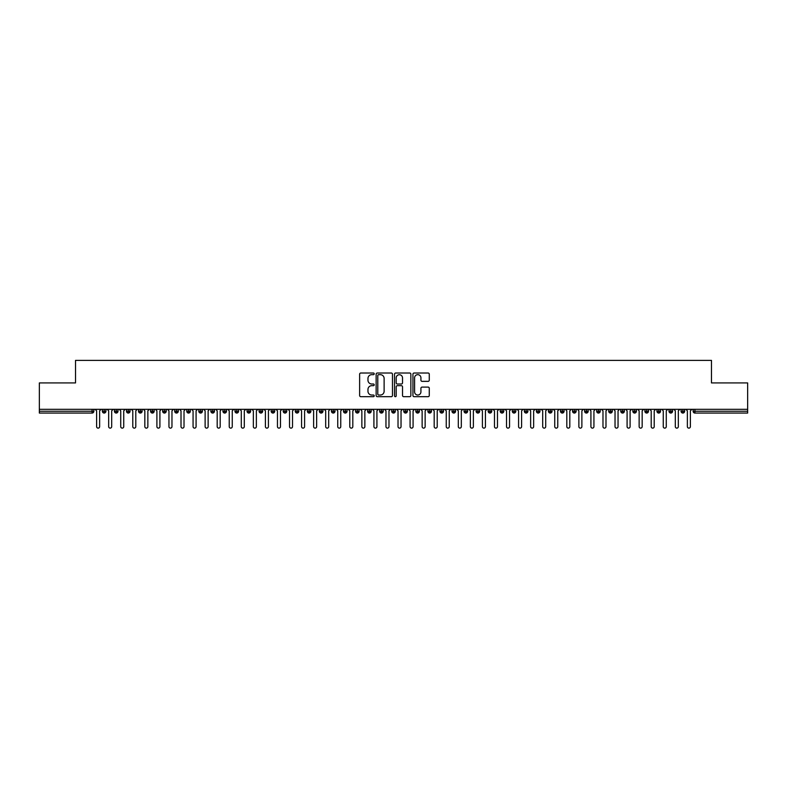 <?xml version="1.0" encoding="UTF-8"?>
<svg xmlns="http://www.w3.org/2000/svg" width="787" height="787" viewBox="0 0 787 787"><rect width="100%" height="100%" fill="white"/><g stroke="black" fill="none" stroke-linecap="round" stroke-linejoin="round"><path stroke-width="1.18" d="M374.209 373.845A0.826 0.826 0 0 0 373.382 373.018L360.81 373.018A1.18 1.18 0 0 0 359.629 374.199L359.629 395.497A1.18 1.18 0 0 0 360.81 396.687L373.382 396.687A0.826 0.826 0 0 0 374.209 395.851A0.826 0.826 0 0 0 373.382 395.025L371.759 395.025A3.787 3.787 0 0 1 367.972 391.237L367.972 389.467A3.787 3.787 0 0 1 371.759 385.679L373.382 385.679A0.826 0.826 0 0 0 374.209 384.853A0.826 0.826 0 0 0 373.382 384.017L371.759 384.017A3.787 3.787 0 0 1 367.972 380.239L367.972 378.458A3.787 3.787 0 0 1 371.759 374.671L373.382 374.671A0.826 0.826 0 0 0 374.209 373.845M428.089 381.361A1.18 1.18 0 0 0 429.269 380.18L429.269 374.199A1.18 1.18 0 0 0 428.089 373.018L414.119 373.018A1.18 1.18 0 0 0 412.939 374.199L412.939 395.497A1.18 1.18 0 0 0 414.119 396.687L428.089 396.687A1.18 1.18 0 0 0 429.269 395.497L429.269 388.286A1.18 1.18 0 0 0 428.089 387.096L422.107 387.096A1.18 1.18 0 0 0 420.927 388.286L420.927 391.857A3.168 3.168 0 0 1 417.759 395.025A3.168 3.168 0 0 1 414.592 391.857L414.592 377.839A3.168 3.168 0 0 1 417.759 374.671A3.168 3.168 0 0 1 420.927 377.839L420.927 380.18A1.18 1.18 0 0 0 422.107 381.361L428.089 381.361M39.35 409.329L747.65 409.329L747.65 382.925L711.478 382.925L711.478 360.377L75.522 360.377L75.522 382.925L39.35 382.925L39.35 411.257L92.069 411.257L92.069 409.329M392.467 374.199A1.18 1.18 0 0 0 391.277 373.018L377.317 373.018A1.18 1.18 0 0 0 376.137 374.199L376.137 395.497A1.18 1.18 0 0 0 377.317 396.687L391.277 396.687A1.18 1.18 0 0 0 392.467 395.497L392.467 374.199M395.723 373.018L409.683 373.018A1.18 1.18 0 0 1 410.863 374.199L410.863 395.497A1.18 1.18 0 0 1 409.683 396.687L403.711 396.687A1.18 1.18 0 0 1 402.521 395.497L402.521 386.86A1.18 1.18 0 0 0 401.34 385.679L397.376 385.679A1.18 1.18 0 0 0 396.195 386.86L396.195 395.851A0.826 0.826 0 0 1 395.359 396.687A0.826 0.826 0 0 1 394.533 395.851L394.533 374.199A1.18 1.18 0 0 1 395.723 373.018M93.869 411.257L92.069 411.257L92.069 413.057A1.81 1.81 0 0 0 93.869 411.257L93.869 409.329L93.869 411.257A1.81 1.81 0 0 1 92.069 413.057L39.35 413.057L39.35 411.257M747.65 409.329L747.65 413.057L694.931 413.057A1.81 1.81 0 0 1 693.131 411.257L693.131 409.329M104.179 409.329L104.179 413.057A1.81 1.81 0 0 1 102.369 411.257L102.369 409.329M105.93 409.329L105.93 411.257A1.81 1.81 0 0 1 104.179 413.057A1.81 1.81 0 0 0 105.93 411.257L102.369 411.257A1.81 1.81 0 0 0 104.179 413.057M116.24 409.329L116.24 413.057A1.81 1.81 0 0 1 114.43 411.257L114.43 409.329L114.43 411.257A1.81 1.81 0 0 0 116.24 413.057A1.81 1.81 0 0 0 117.991 411.257L117.991 409.329M128.291 409.329L128.291 413.057A1.81 1.81 0 0 1 126.491 411.257L126.491 409.329L126.491 411.257A1.81 1.81 0 0 0 128.291 413.057A1.81 1.81 0 0 0 130.042 411.257L130.042 409.329M140.352 409.329L140.352 413.057A1.81 1.81 0 0 1 138.542 411.257L138.542 409.329L138.542 411.257A1.81 1.81 0 0 0 140.352 413.057A1.81 1.81 0 0 0 142.103 411.257L142.103 409.329M152.403 409.329L152.403 413.057A1.81 1.81 0 0 1 150.602 411.257L150.602 409.329L150.602 411.257A1.81 1.81 0 0 0 152.403 413.057A1.81 1.81 0 0 0 154.154 411.257L154.154 409.329M164.463 409.329L164.463 413.057A1.81 1.81 0 0 1 162.653 411.257L162.653 409.329L162.653 411.257A1.81 1.81 0 0 0 164.463 413.057A1.81 1.81 0 0 0 166.214 411.257L166.214 409.329M176.514 409.329L176.514 413.057A1.81 1.81 0 0 1 174.714 411.257L174.714 409.329L174.714 411.257A1.81 1.81 0 0 0 176.514 413.057A1.81 1.81 0 0 0 178.265 411.257L178.265 409.329M188.575 409.329L188.575 413.057A1.81 1.81 0 0 1 186.765 411.257L186.765 409.329L186.765 411.257A1.81 1.81 0 0 0 188.575 413.057A1.81 1.81 0 0 0 190.326 411.257L190.326 409.329M200.636 409.329L200.636 413.057A1.81 1.81 0 0 1 198.826 411.257L198.826 409.329L198.826 411.257A1.81 1.81 0 0 0 200.636 413.057A1.81 1.81 0 0 0 202.377 411.257L202.377 409.329M212.687 409.329L212.687 413.057A1.81 1.81 0 0 1 210.877 411.257L210.877 409.329L210.877 411.257A1.81 1.81 0 0 0 212.687 413.057A1.81 1.81 0 0 0 214.438 411.257L214.438 409.329M224.748 409.329L224.748 413.057A1.81 1.81 0 0 1 222.937 411.257L222.937 409.329L222.937 411.257A1.81 1.81 0 0 0 224.748 413.057A1.81 1.81 0 0 0 226.489 411.257L226.489 409.329M236.798 409.329L236.798 413.057A1.81 1.81 0 0 1 234.988 411.257L234.988 409.329L234.988 411.257A1.81 1.81 0 0 0 236.798 413.057A1.81 1.81 0 0 0 238.55 411.257L238.55 409.329M248.859 409.329L248.859 413.057A1.81 1.81 0 0 1 247.049 411.257A1.81 1.81 0 0 0 248.859 413.057A1.81 1.81 0 0 1 247.049 411.257L247.049 409.329M250.6 409.329L250.6 411.257A1.81 1.81 0 0 1 248.859 413.057A1.81 1.81 0 0 0 250.6 411.257L247.049 411.257M260.91 413.057A1.81 1.81 0 0 1 259.1 411.257L259.1 409.329L259.1 411.257A1.81 1.81 0 0 0 260.91 413.057A1.81 1.81 0 0 0 262.661 411.257L262.661 409.329L262.661 411.257A1.81 1.81 0 0 1 260.91 413.057L260.91 411.257L262.661 411.257M272.971 409.329L272.971 413.057A1.81 1.81 0 0 1 271.161 411.257L271.161 409.329L271.161 411.257A1.81 1.81 0 0 0 272.971 413.057A1.81 1.81 0 0 0 274.712 411.257L274.712 409.329M285.022 409.329L285.022 413.057A1.81 1.81 0 0 1 283.212 411.257L283.212 409.329L283.212 411.257A1.81 1.81 0 0 0 285.022 413.057A1.81 1.81 0 0 0 286.773 411.257L286.773 409.329M297.083 409.329L297.083 411.257L295.273 411.257L295.273 409.329L295.273 411.257A1.81 1.81 0 0 0 297.083 413.057A1.81 1.81 0 0 0 298.834 411.257L298.834 409.329L298.834 411.257A1.81 1.81 0 0 1 297.083 413.057A1.81 1.81 0 0 1 295.273 411.257A1.81 1.81 0 0 0 297.083 413.057L297.083 411.257L298.834 411.257M309.134 409.329L309.134 413.057A1.81 1.81 0 0 1 307.333 411.257L307.333 409.329L307.333 411.257A1.81 1.81 0 0 0 309.134 413.057A1.81 1.81 0 0 0 310.885 411.257L310.885 409.329M321.194 409.329L321.194 413.057A1.81 1.81 0 0 1 319.384 411.257L319.384 409.329L319.384 411.257A1.81 1.81 0 0 0 321.194 413.057A1.81 1.81 0 0 0 322.945 411.257L322.945 409.329M333.245 409.329L333.245 413.057A1.81 1.81 0 0 1 331.445 411.257L331.445 409.329L331.445 411.257A1.81 1.81 0 0 0 333.245 413.057A1.81 1.81 0 0 0 334.996 411.257L334.996 409.329M345.306 409.329L345.306 413.057A1.81 1.81 0 0 1 343.496 411.257L343.496 409.329M347.057 409.329L347.057 411.257A1.81 1.81 0 0 1 345.306 413.057A1.81 1.81 0 0 0 347.057 411.257L343.496 411.257A1.81 1.81 0 0 0 345.306 413.057M357.357 413.057A1.81 1.81 0 0 1 355.557 411.257L355.557 409.329L355.557 411.257A1.81 1.81 0 0 0 357.357 413.057A1.81 1.81 0 0 0 359.108 411.257L359.108 409.329L359.108 411.257A1.81 1.81 0 0 1 357.357 413.057L357.357 411.257L359.108 411.257M369.418 409.329L369.418 413.057A1.81 1.81 0 0 1 367.608 411.257L367.608 409.329M371.169 409.329L371.169 411.257A1.81 1.81 0 0 1 369.418 413.057A1.81 1.81 0 0 0 371.169 411.257L367.608 411.257A1.81 1.81 0 0 0 369.418 413.057M381.479 409.329L381.479 413.057A1.81 1.81 0 0 1 379.668 411.257L379.668 409.329M383.22 409.329L383.22 411.257L383.22 409.329M393.53 409.329L393.53 413.057A1.81 1.81 0 0 1 391.719 411.257A1.81 1.81 0 0 0 393.53 413.057A1.81 1.81 0 0 1 391.719 411.257L391.719 409.329M395.281 409.329L395.281 411.257L395.281 409.329M405.59 409.329L405.59 413.057A1.81 1.81 0 0 1 403.78 411.257L403.78 409.329M407.332 409.329L407.332 411.257L407.332 409.329M417.641 409.329L417.641 413.057A1.81 1.81 0 0 1 415.831 411.257L415.831 409.329M419.392 409.329L419.392 411.257A1.81 1.81 0 0 1 417.641 413.057A1.81 1.81 0 0 0 419.392 411.257L415.831 411.257A1.81 1.81 0 0 0 417.641 413.057M429.702 409.329L429.702 413.057A1.81 1.81 0 0 1 427.892 411.257L427.892 409.329M431.443 409.329L431.443 411.257L431.443 409.329M441.753 409.329L441.753 413.057A1.81 1.81 0 0 1 439.943 411.257L439.943 409.329M443.504 409.329L443.504 411.257L443.504 409.329M453.814 409.329L453.814 413.057A1.81 1.81 0 0 1 452.004 411.257L452.004 409.329M455.555 409.329L455.555 411.257L455.555 409.329M465.865 409.329L465.865 413.057A1.81 1.81 0 0 1 464.055 411.257L464.055 409.329M467.616 409.329L467.616 411.257A1.81 1.81 0 0 1 465.865 413.057A1.81 1.81 0 0 0 467.616 411.257L464.055 411.257A1.81 1.81 0 0 0 465.865 413.057M477.925 409.329L477.925 413.057A1.81 1.81 0 0 1 476.115 411.257L476.115 409.329L476.115 411.257A1.81 1.81 0 0 0 477.925 413.057A1.81 1.81 0 0 0 479.667 411.257L479.667 409.329M489.976 409.329L489.976 413.057A1.81 1.81 0 0 1 488.166 411.257L488.166 409.329M491.727 409.329L491.727 411.257L491.727 409.329M502.037 409.329L502.037 413.057A1.81 1.81 0 0 1 500.227 411.257A1.81 1.81 0 0 0 502.037 413.057A1.81 1.81 0 0 1 500.227 411.257L500.227 409.329M503.788 409.329L503.788 411.257L503.788 409.329M514.088 409.329L514.088 413.057A1.81 1.81 0 0 1 512.288 411.257L512.288 409.329L512.288 411.257A1.81 1.81 0 0 0 514.088 413.057A1.81 1.81 0 0 0 515.839 411.257L515.839 409.329M526.149 409.329L526.149 413.057A1.81 1.81 0 0 1 524.339 411.257A1.81 1.81 0 0 0 526.149 413.057A1.81 1.81 0 0 1 524.339 411.257L524.339 409.329M527.9 409.329L527.9 411.257A1.81 1.81 0 0 1 526.149 413.057A1.81 1.81 0 0 0 527.9 411.257L524.339 411.257M538.2 409.329L538.2 413.057A1.81 1.81 0 0 1 536.4 411.257L536.4 409.329L536.4 411.257A1.81 1.81 0 0 0 538.2 413.057A1.81 1.81 0 0 0 539.951 411.257L539.951 409.329M550.261 409.329L550.261 413.057A1.81 1.81 0 0 1 548.45 411.257L548.45 409.329M552.012 409.329L552.012 411.257L552.012 409.329M562.321 409.329L562.321 413.057A1.81 1.81 0 0 1 560.511 411.257A1.81 1.81 0 0 0 562.321 413.057A1.81 1.81 0 0 1 560.511 411.257L560.511 409.329M564.063 409.329L564.063 411.257L564.063 409.329M574.372 409.329L574.372 413.057A1.81 1.81 0 0 1 572.562 411.257L572.562 409.329M576.123 409.329L576.123 411.257L576.123 409.329M586.433 409.329L586.433 413.057A1.81 1.81 0 0 1 584.623 411.257L584.623 409.329M588.174 409.329L588.174 411.257A1.81 1.81 0 0 1 586.433 413.057A1.81 1.81 0 0 0 588.174 411.257L584.623 411.257A1.81 1.81 0 0 0 586.433 413.057M598.484 409.329L598.484 413.057A1.81 1.81 0 0 1 596.674 411.257A1.81 1.81 0 0 0 598.484 413.057A1.81 1.81 0 0 1 596.674 411.257L596.674 409.329M600.235 409.329L600.235 411.257A1.81 1.81 0 0 1 598.484 413.057A1.81 1.81 0 0 0 600.235 411.257L596.674 411.257M610.545 409.329L610.545 413.057A1.81 1.81 0 0 1 608.735 411.257A1.81 1.81 0 0 0 610.545 413.057A1.81 1.81 0 0 1 608.735 411.257L608.735 409.329M612.286 409.329L612.286 411.257L612.286 409.329M622.596 409.329L622.596 413.057A1.81 1.81 0 0 1 620.786 411.257L620.786 409.329L620.786 411.257A1.81 1.81 0 0 0 622.596 413.057A1.81 1.81 0 0 0 624.347 411.257L624.347 409.329M634.656 409.329L634.656 413.057A1.81 1.81 0 0 1 632.846 411.257A1.81 1.81 0 0 0 634.656 413.057A1.81 1.81 0 0 1 632.846 411.257L632.846 409.329M636.398 409.329L636.398 411.257A1.81 1.81 0 0 1 634.656 413.057A1.81 1.81 0 0 0 636.398 411.257L632.846 411.257M646.707 409.329L646.707 413.057A1.81 1.81 0 0 1 644.897 411.257A1.81 1.81 0 0 0 646.707 413.057A1.81 1.81 0 0 1 644.897 411.257L644.897 409.329M648.458 409.329L648.458 411.257L648.458 409.329M658.768 409.329L658.768 413.057A1.81 1.81 0 0 1 656.958 411.257L656.958 409.329M660.509 409.329L660.509 411.257L660.509 409.329M670.819 409.329L670.819 413.057A1.81 1.81 0 0 1 669.009 411.257A1.81 1.81 0 0 0 670.819 413.057A1.81 1.81 0 0 1 669.009 411.257L669.009 409.329M672.57 409.329L672.57 411.257L672.57 409.329M682.88 409.329L682.88 413.057A1.81 1.81 0 0 1 681.07 411.257A1.81 1.81 0 0 0 682.88 413.057A1.81 1.81 0 0 1 681.07 411.257L681.07 409.329M684.631 409.329L684.631 411.257L684.631 409.329M260.91 409.329L260.91 411.257L259.1 411.257M357.357 409.329L357.357 411.257L355.557 411.257M381.479 413.057A1.81 1.81 0 0 0 383.22 411.257A1.81 1.81 0 0 1 381.479 413.057A1.81 1.81 0 0 1 379.668 411.257L383.22 411.257M393.53 413.057A1.81 1.81 0 0 0 395.281 411.257A1.81 1.81 0 0 1 393.53 413.057M405.59 413.057A1.81 1.81 0 0 0 407.332 411.257A1.81 1.81 0 0 1 405.59 413.057A1.81 1.81 0 0 1 403.78 411.257L407.332 411.257M429.702 413.057A1.81 1.81 0 0 0 431.443 411.257A1.81 1.81 0 0 1 429.702 413.057A1.81 1.81 0 0 1 427.892 411.257L431.443 411.257M441.753 413.057A1.81 1.81 0 0 0 443.504 411.257A1.81 1.81 0 0 1 441.753 413.057A1.81 1.81 0 0 1 439.943 411.257L443.504 411.257M453.814 413.057A1.81 1.81 0 0 0 455.555 411.257A1.81 1.81 0 0 1 453.814 413.057A1.81 1.81 0 0 1 452.004 411.257L455.555 411.257M489.976 413.057A1.81 1.81 0 0 0 491.727 411.257A1.81 1.81 0 0 1 489.976 413.057A1.81 1.81 0 0 1 488.166 411.257L491.727 411.257M502.037 413.057A1.81 1.81 0 0 0 503.788 411.257A1.81 1.81 0 0 1 502.037 413.057M550.261 413.057A1.81 1.81 0 0 0 552.012 411.257A1.81 1.81 0 0 1 550.261 413.057A1.81 1.81 0 0 1 548.45 411.257L552.012 411.257M562.321 413.057A1.81 1.81 0 0 0 564.063 411.257A1.81 1.81 0 0 1 562.321 413.057M574.372 413.057A1.81 1.81 0 0 0 576.123 411.257A1.81 1.81 0 0 1 574.372 413.057A1.81 1.81 0 0 1 572.562 411.257L576.123 411.257M610.545 413.057A1.81 1.81 0 0 0 612.286 411.257A1.81 1.81 0 0 1 610.545 413.057M646.707 413.057A1.81 1.81 0 0 0 648.458 411.257A1.81 1.81 0 0 1 646.707 413.057M658.768 413.057A1.81 1.81 0 0 0 660.509 411.257A1.81 1.81 0 0 1 658.768 413.057A1.81 1.81 0 0 1 656.958 411.257L660.509 411.257M670.819 413.057A1.81 1.81 0 0 0 672.57 411.257A1.81 1.81 0 0 1 670.819 413.057M694.931 413.057A1.81 1.81 0 0 1 693.131 411.257A1.81 1.81 0 0 0 694.931 413.057L694.931 411.257L747.65 411.257M682.88 413.057A1.81 1.81 0 0 0 684.631 411.257A1.81 1.81 0 0 1 682.88 413.057M378.616 374.671A0.826 0.826 0 0 0 377.79 375.497L377.79 394.198A0.826 0.826 0 0 0 378.616 395.025L380.337 395.025A3.787 3.787 0 0 0 384.125 391.237L384.125 378.458A3.787 3.787 0 0 0 380.337 374.671L378.616 374.671M402.521 377.898A3.168 3.168 0 0 0 399.353 374.73A3.168 3.168 0 0 0 396.195 377.898L396.195 382.836A1.18 1.18 0 0 0 397.376 384.017L401.34 384.017A1.18 1.18 0 0 0 402.521 382.836L402.521 377.898M96.614 426.623L96.614 410.834L96.614 426.623A1.505 1.505 -145.5 0 0 98.119 428.128A1.505 1.505 -145.5 0 0 99.634 426.623L99.634 410.834L99.634 426.623M101.139 409.329L99.634 410.834M96.614 410.834L95.109 409.329M108.675 426.623L108.675 410.834L108.675 426.623A1.505 1.505 -145.5 0 0 110.18 428.128A1.505 1.505 -145.5 0 0 111.685 426.623L111.685 410.834L111.685 426.623M120.726 426.623L120.726 410.834L120.726 426.623A1.505 1.505 -145.5 0 0 122.241 428.128A1.505 1.505 -145.5 0 0 123.746 426.623L123.746 410.834L123.746 426.623M132.787 426.623L132.787 410.834L132.787 426.623A1.505 1.505 -145.5 0 0 134.292 428.128A1.505 1.505 -145.5 0 0 135.797 426.623L135.797 410.834L135.797 426.623M144.838 426.623L144.838 410.834L144.838 426.623A1.505 1.505 -145.5 0 0 146.352 428.128A1.505 1.505 -145.5 0 0 147.858 426.623L147.858 410.834L147.858 426.623M113.19 409.329L111.685 410.834M108.675 410.834L107.17 409.329M125.251 409.329L123.746 410.834M120.726 410.834L119.221 409.329M137.302 409.329L135.797 410.834M132.787 410.834L131.281 409.329M149.363 409.329L147.858 410.834M144.838 410.834L143.332 409.329M156.898 426.623L156.898 410.834L156.898 426.623A1.505 1.505 -145.5 0 0 158.403 428.128A1.505 1.505 -145.5 0 0 159.909 426.623L159.909 410.834L159.909 426.623M161.424 409.329L159.909 410.834M156.898 410.834L155.393 409.329M168.949 426.623L168.949 410.834L168.949 426.623A1.505 1.505 -145.5 0 0 170.464 428.128A1.505 1.505 -145.5 0 0 171.969 426.623L171.969 410.834L171.969 426.623M181.01 426.623L181.01 410.834L181.01 426.623A1.505 1.505 -145.5 0 0 182.515 428.128A1.505 1.505 -145.5 0 0 184.02 426.623L184.02 410.834L184.02 426.623M193.071 426.623L193.071 410.834L193.071 426.623A1.505 1.505 -145.5 0 0 194.576 428.128A1.505 1.505 -145.5 0 0 196.081 426.623L196.081 410.834L196.081 426.623M205.122 426.623L205.122 410.834L205.122 426.623A1.505 1.505 -145.5 0 0 206.627 428.128A1.505 1.505 -145.5 0 0 208.132 426.623L208.132 410.834L208.132 426.623M173.474 409.329L171.969 410.834M168.949 410.834L167.444 409.329M185.535 409.329L184.02 410.834M181.01 410.834L179.505 409.329M197.586 409.329L196.081 410.834M193.071 410.834L191.556 409.329M209.647 409.329L208.132 410.834M205.122 410.834L203.617 409.329M217.182 426.623L217.182 410.834L217.182 426.623A1.505 1.505 -145.5 0 0 218.688 428.128A1.505 1.505 -145.5 0 0 220.193 426.623L220.193 410.834L220.193 426.623M229.233 426.623L229.233 410.834L229.233 426.623A1.505 1.505 -145.5 0 0 230.739 428.128A1.505 1.505 -145.5 0 0 232.254 426.623L232.254 410.834L232.254 426.623M241.294 426.623L241.294 410.834L241.294 426.623A1.505 1.505 -145.5 0 0 242.799 428.128A1.505 1.505 -145.5 0 0 244.304 426.623L244.304 410.834L244.304 426.623M253.345 426.623L253.345 410.834L253.345 426.623A1.505 1.505 -145.5 0 0 254.85 428.128A1.505 1.505 -145.5 0 0 256.365 426.623L256.365 410.834L256.365 426.623M265.406 426.623L265.406 410.834L265.406 426.623A1.505 1.505 -145.5 0 0 266.911 428.128A1.505 1.505 -145.5 0 0 268.416 426.623L268.416 410.834L268.416 426.623M221.698 409.329L220.193 410.834M217.182 410.834L215.668 409.329M233.759 409.329L232.254 410.834M229.233 410.834L227.728 409.329M245.81 409.329L244.304 410.834M241.294 410.834L239.779 409.329M257.87 409.329L256.365 410.834M253.345 410.834L251.84 409.329M269.921 409.329L268.416 410.834M265.406 410.834L263.901 409.329M277.457 426.623L277.457 410.834L277.457 426.623A1.505 1.505 -145.5 0 0 278.962 428.128A1.505 1.505 -145.5 0 0 280.477 426.623L280.477 410.834L280.477 426.623M281.982 409.329L280.477 410.834M277.457 410.834L275.952 409.329M289.518 426.623L289.518 410.834L289.518 426.623A1.505 1.505 -145.5 0 0 291.023 428.128A1.505 1.505 -145.5 0 0 292.528 426.623L292.528 410.834L292.528 426.623M294.033 409.329L292.528 410.834M289.518 410.834L288.012 409.329M301.569 426.623L301.569 410.834L301.569 426.623A1.505 1.505 -145.5 0 0 303.084 428.128A1.505 1.505 -145.5 0 0 304.589 426.623L304.589 410.834L304.589 426.623M306.094 409.329L304.589 410.834M301.569 410.834L300.063 409.329M313.629 426.623L313.629 410.834L313.629 426.623A1.505 1.505 -145.5 0 0 315.134 428.128A1.505 1.505 -145.5 0 0 316.64 426.623L316.64 410.834L316.64 426.623M318.145 409.329L316.64 410.834M313.629 410.834L312.124 409.329M325.68 426.623L325.68 410.834L325.68 426.623A1.505 1.505 -145.5 0 0 327.195 428.128A1.505 1.505 -145.5 0 0 328.7 426.623L328.7 410.834L328.7 426.623M330.206 409.329L328.7 410.834M325.68 410.834L324.175 409.329M337.741 426.623L337.741 410.834L337.741 426.623A1.505 1.505 -145.5 0 0 339.246 428.128A1.505 1.505 -145.5 0 0 340.751 426.623L340.751 410.834L340.751 426.623M342.256 409.329L340.751 410.834M337.741 410.834L336.236 409.329M349.792 426.623L349.792 410.834L349.792 426.623A1.505 1.505 -145.5 0 0 351.307 428.128A1.505 1.505 -145.5 0 0 352.812 426.623L352.812 410.834L352.812 426.623M354.317 409.329L352.812 410.834M349.792 410.834L348.287 409.329M361.853 426.623L361.853 410.834L361.853 426.623A1.505 1.505 -145.5 0 0 363.358 428.128A1.505 1.505 -145.5 0 0 364.863 426.623L364.863 410.834L364.863 426.623M366.378 409.329L364.863 410.834M361.853 410.834L360.348 409.329M373.914 426.623L373.914 410.834L373.914 426.623A1.505 1.505 -145.5 0 0 375.419 428.128A1.505 1.505 -145.5 0 0 376.924 426.623L376.924 410.834L376.924 426.623M378.429 409.329L376.924 410.834M373.914 410.834L372.399 409.329M385.964 426.623L385.964 410.834L385.964 426.623A1.505 1.505 -145.5 0 0 387.47 428.128A1.505 1.505 -145.5 0 0 388.975 426.623L388.975 410.834L388.975 426.623M390.49 409.329L388.975 410.834M385.964 410.834L384.459 409.329M398.025 426.623L398.025 410.834L398.025 426.623A1.505 1.505 -145.5 0 0 399.53 428.128A1.505 1.505 -145.5 0 0 401.036 426.623L401.036 410.834L401.036 426.623M402.541 409.329L401.036 410.834M398.025 410.834L396.51 409.329M410.076 426.623L410.076 410.834L410.076 426.623A1.505 1.505 -145.5 0 0 411.581 428.128A1.505 1.505 -145.5 0 0 413.086 426.623L413.086 410.834L413.086 426.623M414.601 409.329L413.086 410.834M410.076 410.834L408.571 409.329M422.137 426.623L422.137 410.834L422.137 426.623A1.505 1.505 -145.5 0 0 423.642 428.128A1.505 1.505 -145.5 0 0 425.147 426.623L425.147 410.834L425.147 426.623M426.652 409.329L425.147 410.834M422.137 410.834L420.622 409.329M434.188 426.623L434.188 410.834L434.188 426.623A1.505 1.505 -145.5 0 0 435.693 428.128A1.505 1.505 -145.5 0 0 437.208 426.623L437.208 410.834L437.208 426.623M438.713 409.329L437.208 410.834M434.188 410.834L432.683 409.329M446.249 426.623L446.249 410.834L446.249 426.623A1.505 1.505 -145.5 0 0 447.754 428.128A1.505 1.505 -145.5 0 0 449.259 426.623L449.259 410.834L449.259 426.623M450.764 409.329L449.259 410.834M446.249 410.834L444.744 409.329M458.3 426.623L458.3 410.834L458.3 426.623A1.505 1.505 -145.5 0 0 459.805 428.128A1.505 1.505 -145.5 0 0 461.32 426.623L461.32 410.834L461.32 426.623M462.825 409.329L461.32 410.834M458.3 410.834L456.794 409.329M470.36 426.623L470.36 410.834L470.36 426.623A1.505 1.505 -145.5 0 0 471.866 428.128A1.505 1.505 -145.5 0 0 473.371 426.623L473.371 410.834L473.371 426.623M474.876 409.329L473.371 410.834M470.36 410.834L468.855 409.329M482.411 426.623L482.411 410.834L482.411 426.623A1.505 1.505 -145.5 0 0 483.916 428.128A1.505 1.505 -145.5 0 0 485.431 426.623L485.431 410.834L485.431 426.623M486.937 409.329L485.431 410.834M482.411 410.834L480.906 409.329M494.472 426.623L494.472 410.834L494.472 426.623A1.505 1.505 -145.5 0 0 495.977 428.128A1.505 1.505 -145.5 0 0 497.482 426.623L497.482 410.834L497.482 426.623M498.988 409.329L497.482 410.834M494.472 410.834L492.967 409.329M506.523 426.623L506.523 410.834L506.523 426.623A1.505 1.505 -145.5 0 0 508.038 428.128A1.505 1.505 -145.5 0 0 509.543 426.623L509.543 410.834L509.543 426.623M511.048 409.329L509.543 410.834M506.523 410.834L505.018 409.329M518.584 426.623L518.584 410.834L518.584 426.623A1.505 1.505 -145.5 0 0 520.089 428.128A1.505 1.505 -145.5 0 0 521.594 426.623L521.594 410.834L521.594 426.623M523.099 409.329L521.594 410.834M518.584 410.834L517.079 409.329M530.635 426.623L530.635 410.834L530.635 426.623A1.505 1.505 -145.5 0 0 532.15 428.128A1.505 1.505 -145.5 0 0 533.655 426.623L533.655 410.834L533.655 426.623M535.16 409.329L533.655 410.834M530.635 410.834L529.13 409.329M542.696 426.623L542.696 410.834L542.696 426.623A1.505 1.505 -145.5 0 0 544.201 428.128A1.505 1.505 -145.5 0 0 545.706 426.623L545.706 410.834L545.706 426.623M547.221 409.329L545.706 410.834M542.696 410.834L541.19 409.329M554.746 426.623L554.746 410.834L554.746 426.623A1.505 1.505 -145.5 0 0 556.261 428.128A1.505 1.505 -145.5 0 0 557.767 426.623L557.767 410.834L557.767 426.623M559.272 409.329L557.767 410.834M554.746 410.834L553.241 409.329M566.807 426.623L566.807 410.834L566.807 426.623A1.505 1.505 -145.5 0 0 568.312 428.128A1.505 1.505 -145.5 0 0 569.818 426.623L569.818 410.834L569.818 426.623M571.332 409.329L569.818 410.834M566.807 410.834L565.302 409.329M578.868 426.623L578.868 410.834L578.868 426.623A1.505 1.505 -145.5 0 0 580.373 428.128A1.505 1.505 -145.5 0 0 581.878 426.623L581.878 410.834L581.878 426.623M583.383 409.329L581.878 410.834M578.868 410.834L577.353 409.329M590.919 426.623L590.919 410.834L590.919 426.623A1.505 1.505 -145.5 0 0 592.424 428.128A1.505 1.505 -145.5 0 0 593.929 426.623L593.929 410.834L593.929 426.623M595.444 409.329L593.929 410.834M590.919 410.834L589.414 409.329M602.98 426.623L602.98 410.834L602.98 426.623A1.505 1.505 -145.5 0 0 604.485 428.128A1.505 1.505 -145.5 0 0 605.99 426.623L605.99 410.834L605.99 426.623M607.495 409.329L605.99 410.834M602.98 410.834L601.465 409.329M615.031 426.623L615.031 410.834L615.031 426.623A1.505 1.505 -145.5 0 0 616.536 428.128A1.505 1.505 -145.5 0 0 618.051 426.623L618.051 410.834L618.051 426.623M619.556 409.329L618.051 410.834M615.031 410.834L613.526 409.329M627.091 426.623L627.091 410.834L627.091 426.623A1.505 1.505 -145.5 0 0 628.597 428.128A1.505 1.505 -145.5 0 0 630.102 426.623L630.102 410.834L630.102 426.623M631.607 409.329L630.102 410.834M627.091 410.834L625.576 409.329M639.142 426.623L639.142 410.834L639.142 426.623A1.505 1.505 -145.5 0 0 640.648 428.128A1.505 1.505 -145.5 0 0 642.162 426.623L642.162 410.834L642.162 426.623M643.668 409.329L642.162 410.834M639.142 410.834L637.637 409.329M651.203 426.623L651.203 410.834L651.203 426.623A1.505 1.505 -145.5 0 0 652.708 428.128A1.505 1.505 -145.5 0 0 654.213 426.623L654.213 410.834L654.213 426.623M655.719 409.329L654.213 410.834M651.203 410.834L649.698 409.329M663.254 426.623L663.254 410.834L663.254 426.623A1.505 1.505 -145.5 0 0 664.759 428.128A1.505 1.505 -145.5 0 0 666.274 426.623L666.274 410.834L666.274 426.623M667.779 409.329L666.274 410.834M663.254 410.834L661.749 409.329M675.315 426.623L675.315 410.834L675.315 426.623A1.505 1.505 -145.5 0 0 676.82 428.128A1.505 1.505 -145.5 0 0 678.325 426.623L678.325 410.834L678.325 426.623M679.83 409.329L678.325 410.834M675.315 410.834L673.81 409.329M687.366 426.623L687.366 410.834L687.366 426.623A1.505 1.505 -145.5 0 0 688.881 428.128A1.505 1.505 -145.5 0 0 690.386 426.623L690.386 410.834L690.386 426.623M691.891 409.329L690.386 410.834M687.366 410.834L685.861 409.329M694.931 409.329L694.931 411.257L693.131 411.257M114.43 411.257A1.81 1.81 0 0 0 116.24 413.057A1.81 1.81 0 0 0 117.991 411.257L114.43 411.257M126.491 411.257A1.81 1.81 0 0 0 128.291 413.057A1.81 1.81 0 0 0 130.042 411.257L126.491 411.257M138.542 411.257A1.81 1.81 0 0 0 140.352 413.057A1.81 1.81 0 0 0 142.103 411.257L138.542 411.257M150.602 411.257A1.81 1.81 0 0 0 152.403 413.057A1.81 1.81 0 0 0 154.154 411.257L150.602 411.257M162.653 411.257L166.214 411.257A1.81 1.81 0 0 1 164.463 413.057M174.714 411.257A1.81 1.81 0 0 0 176.514 413.057A1.81 1.81 0 0 0 178.265 411.257L174.714 411.257M186.765 411.257L190.326 411.257A1.81 1.81 0 0 1 188.575 413.057M198.826 411.257A1.81 1.81 0 0 0 200.636 413.057A1.81 1.81 0 0 0 202.377 411.257L198.826 411.257M210.877 411.257A1.81 1.81 0 0 0 212.687 413.057A1.81 1.81 0 0 0 214.438 411.257L210.877 411.257M222.937 411.257A1.81 1.81 0 0 0 224.748 413.057A1.81 1.81 0 0 0 226.489 411.257L222.937 411.257M234.988 411.257A1.81 1.81 0 0 0 236.798 413.057A1.81 1.81 0 0 0 238.55 411.257L234.988 411.257M271.161 411.257L274.712 411.257A1.81 1.81 0 0 1 272.971 413.057M283.212 411.257A1.81 1.81 0 0 0 285.022 413.057A1.81 1.81 0 0 0 286.773 411.257L283.212 411.257M307.333 411.257L310.885 411.257A1.81 1.81 0 0 1 309.134 413.057M319.384 411.257A1.81 1.81 0 0 0 321.194 413.057A1.81 1.81 0 0 0 322.945 411.257L319.384 411.257M331.445 411.257L334.996 411.257A1.81 1.81 0 0 1 333.245 413.057M391.719 411.257L395.281 411.257M476.115 411.257L479.667 411.257A1.81 1.81 0 0 1 477.925 413.057M500.227 411.257L503.788 411.257M512.288 411.257A1.81 1.81 0 0 0 514.088 413.057A1.81 1.81 0 0 0 515.839 411.257L512.288 411.257M536.4 411.257L539.951 411.257A1.81 1.81 0 0 1 538.2 413.057M560.511 411.257L564.063 411.257M608.735 411.257L612.286 411.257M620.786 411.257A1.81 1.81 0 0 0 622.596 413.057A1.81 1.81 0 0 0 624.347 411.257L620.786 411.257M644.897 411.257L648.458 411.257M669.009 411.257L672.57 411.257M681.07 411.257L684.631 411.257"/></g></svg>

